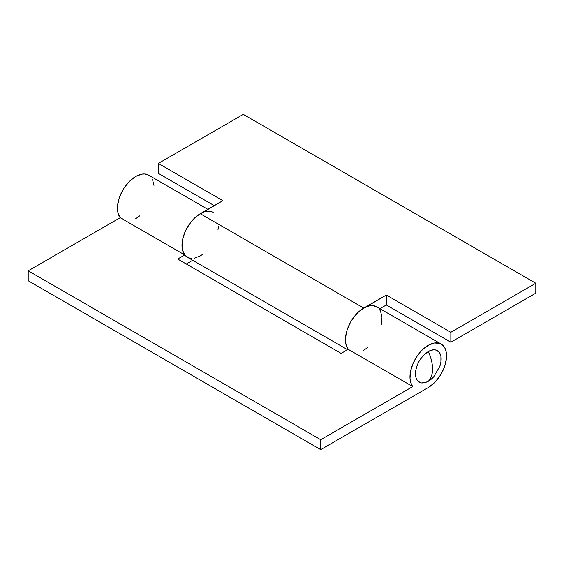 <?xml version="1.0" encoding="UTF-8"?>
<svg xmlns="http://www.w3.org/2000/svg" width="564" height="564" viewBox="0 0 564 564"><rect width="100%" height="100%" fill="white"/><g stroke="black" fill="none" stroke-linecap="round" stroke-linejoin="round"><path stroke-width="0.85" d="M432.56 368.926C432.517 363.399 431.086 357.604 428.259 351.541C420.42 356.949 416.119 364.4 415.351 373.89C416.119 382.505 420.42 384.986 428.259 381.342C431.086 378.543 432.517 374.404 432.56 368.926A30.421 17.562 60 0 1 428.259 381.342A18.252 10.54 120 0 0 433.822 376.674L439.906 366.142A18.252 10.54 120 0 0 428.259 351.541A30.421 17.562 60 0 1 432.56 368.926M434.012 376.456L430.776 379.6L425.742 382.512L421.089 382.97L417.529 380.911L415.597 376.653L415.597 370.844L417.529 364.358L419.13 361.171L423.317 355.524L428.259 351.541L433.194 349.821L435.429 349.913L438.989 351.964L440.914 356.229L440.914 362.039L439.807 366.417M207.841 209.329L148.67 175.171A25.852 14.925 120 0 0 124.369 187.601A25.852 14.925 120 0 0 120.231 217.69L184.759 254.942L177.681 259.024L341.149 353.402L348.221 349.32L412.749 386.573A25.852 14.925 -60 0 1 416.881 356.483A25.852 14.925 -60 0 1 441.182 344.047L376.66 306.795A25.852 14.925 120 0 0 352.359 319.231A25.852 14.925 120 0 0 348.221 349.32A25.852 14.925 -60 0 1 347.748 328.178A25.852 14.925 -60 0 1 363.731 308.078L200.269 213.7A25.852 14.925 120 0 0 183.378 236.485A25.852 14.925 120 0 0 187.34 257.205L347.558 349.701M348.341 349.468L345.979 344.477L345.52 337.836L347.022 330.264L350.322 322.58L352.542 318.956L357.816 312.625L360.734 310.094L386.319 295.035L386.319 304.976L386.319 295.035L450.84 332.295L450.84 342.228L386.319 304.976L379.91 308.67L386.319 304.976L450.84 342.228L535.8 293.174L535.8 283.241L450.84 332.295L450.84 342.228L535.8 293.174L535.8 283.241L450.84 332.295L386.319 295.035L363.731 308.078L200.269 213.7L222.851 200.664L158.329 163.412L158.329 173.345L214.249 205.627L158.329 173.345L158.329 163.412L243.281 114.358L158.329 163.412L222.851 200.664L197.273 215.716L191.598 221.229L186.86 228.208L184.999 232.008L182.567 239.742L182.038 246.94L182.51 250.099L184.879 255.097L188.898 257.91L191.4 258.39M535.8 283.241L243.281 114.358L535.8 283.241M379.241 309.058L380.622 311.349M381.539 314.127L381.976 317.306L381.546 323.666M363.731 350.3L367.855 347.375L363.505 350.427M194.143 258.241L200.044 256.049M203.04 254.075L200.269 255.922M218.078 229.287L218.458 226.439M441.182 344.047A25.852 14.925 -60 0 1 445.151 364.767A25.852 14.925 -60 0 1 428.259 387.553L434.174 383.005L439.448 376.674L443.523 369.244L444.968 365.359L446.469 357.795L446.011 351.153L445.059 348.411L441.824 344.456L439.624 343.342L434.386 343.011L428.485 345.203L422.556 349.673L419.785 352.627L417.247 355.947L413.116 363.35L410.613 371.084L410.014 378.324L411.367 384.281L412.749 386.573L320.719 439.709L320.719 449.642L428.259 387.553L320.719 449.642L28.2 280.759L28.2 270.826L28.2 280.759L320.719 449.642L320.719 439.709L28.2 270.826L320.719 439.709L412.749 386.573L348.221 349.32L341.149 353.402L177.681 259.024L184.759 254.942A25.852 14.925 -60 0 1 188.891 224.853A25.852 14.925 -60 0 1 213.192 212.424M135.741 218.67L139.865 215.744M153.972 185.429L152.541 179.528M148.706 175.185L144.61 173.98L141.867 174.135L135.966 176.32L130.044 180.79L124.729 187.065L122.487 190.674L119.124 198.345L117.552 205.938L117.932 212.621L120.231 217.69L28.2 270.826L120.231 217.69L184.759 254.942L183.378 252.651L182.024 246.694L182.623 239.453L185.126 231.719L189.257 224.317L191.795 220.996L194.566 218.042L200.495 213.573M186.289 263.994L192.698 260.293L186.289 263.994M381.433 324.258L381.941 320.542M381.962 317.06L380.531 311.159M376.696 306.816L372.6 305.61L369.857 305.758L363.956 307.951L358.034 312.421L352.719 318.695L350.477 322.305L347.114 329.975L345.542 337.561L345.922 344.251L348.221 349.32M218.479 226.164L217.965 229.879"/></g></svg>
